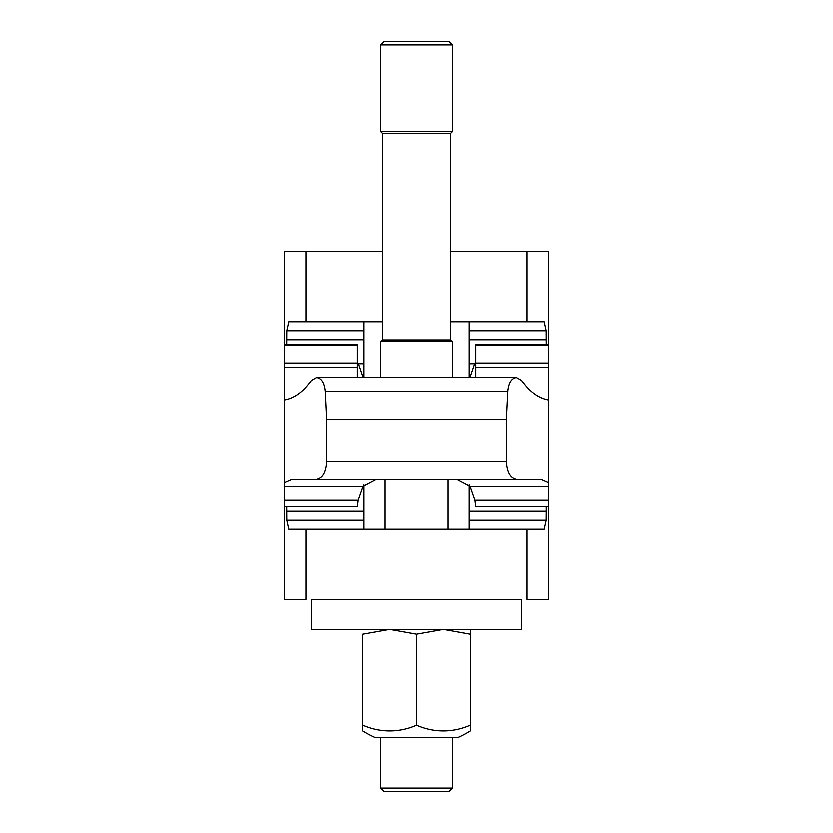 <?xml version="1.0" encoding="UTF-8"?>
<svg xmlns="http://www.w3.org/2000/svg" width="833" height="833" viewBox="0 0 833 833"><rect width="100%" height="100%" fill="white"/><g stroke="black" fill="none" stroke-linecap="round" stroke-linejoin="round"><path stroke-width="1.25" d="M284.553 482.671L284.553 399.902C293.216 398.33 301.088 393.166 308.179 384.409L311.417 380.358L316.488 377.516C321.382 378.244 324.256 382.816 325.109 391.198L326.536 419.499L326.536 461.482C325.911 472.394 322.444 478.392 316.144 479.475L291.904 479.475L284.553 482.671L284.553 506.464L357.128 506.464L357.992 500.269L362.824 486.441L376.068 479.475M357.128 377.516L357.128 344.529L284.553 344.529L284.553 367.176L357.128 367.176M358.232 363.719L362.949 377.516M456.932 479.475L470.176 486.441L475.008 500.269L475.872 506.464L548.447 506.464L548.447 482.671L541.096 479.475L516.856 479.475C510.556 478.392 507.089 472.394 506.464 461.482L506.464 419.499L507.891 391.198C508.744 382.816 511.618 378.244 516.512 377.516L521.583 380.358L524.821 384.409C531.912 393.166 539.784 398.33 548.447 399.902L548.447 344.529L475.872 344.529L475.872 377.516M470.051 377.516L474.768 363.719M284.553 399.902L284.553 367.176M316.144 479.475L516.856 479.475M548.447 399.902L548.447 482.671M326.536 419.499L506.464 419.499M363.719 529.153L363.719 484.941M469.281 529.153L469.281 484.941L469.281 529.153M546.333 506.464L546.25 520.261L544.261 529.257L527.091 529.257L527.091 599.427L548.447 599.427L548.447 506.464M284.553 506.464L284.553 599.427L305.909 599.427L305.909 529.257L288.739 529.257L286.75 520.261L286.667 506.464M305.909 529.257L527.091 529.257M469.281 321.84L469.281 377.516M363.719 321.84L363.719 377.516L363.719 321.84M286.667 344.529L286.75 330.732L288.739 321.736L305.909 321.736L305.909 251.566L284.553 251.566L284.553 344.529M548.447 344.529L548.447 251.566L527.091 251.566L527.091 321.736L544.261 321.736L546.25 330.732L546.333 344.529M527.091 321.736L450.861 321.736M382.139 321.736L305.909 321.736M527.091 251.566L450.861 251.566M382.139 251.566L305.909 251.566M416.5 599.427L311.542 599.427L311.542 629.415L521.458 629.415L521.458 599.427L416.5 599.427M362.522 725.147L362.522 634.236L389.511 629.415L416.5 634.236L443.489 629.415L470.478 634.236C470.478 627.78 470.478 627.78 470.478 634.246L470.478 730.957A101.959 101.959 0 0 1 458.483 737.372L374.517 737.372A101.959 101.959 0 0 1 362.522 730.957L362.522 725.147A86.497 74.908 -90 0 0 416.5 725.147A86.497 74.908 90 0 0 470.478 725.147M362.522 634.246C362.522 627.78 362.522 627.78 362.522 634.246M416.5 725.147L416.5 634.236M380.514 788.101L383.763 791.35L449.237 791.35L452.486 788.101L380.514 788.101L380.514 737.372M452.486 377.516L452.486 341.53L380.514 341.53L382.139 339.906L382.139 133.238L380.514 131.614L380.514 44.899L452.486 44.899L452.486 131.614L380.514 131.614M452.486 341.53L450.861 339.906L382.139 339.906M450.861 339.906L450.861 133.238L382.139 133.238M452.486 44.899L449.237 41.65L383.763 41.65L380.514 44.899M475.872 367.176L548.447 367.176M475.872 363.021L548.447 363.021M284.553 363.021L357.128 363.021M284.553 345.185L357.128 345.185M284.553 500.269L357.992 500.269M284.553 486.441L362.824 486.441M475.872 345.185L548.447 345.185M470.176 486.441L548.447 486.441M475.008 500.269L548.447 500.269M326.536 461.482L506.464 461.482M325.109 391.198L507.891 391.198M384.836 529.257L384.836 479.475M448.164 529.257L448.164 479.475M469.281 520.261L546.25 520.261M469.281 511.264L546.25 511.264M286.75 511.264L363.719 511.264M286.75 520.261L363.719 520.261M363.719 330.732L286.75 330.732M363.719 339.729L286.75 339.729M546.25 339.729L469.281 339.729M546.25 330.732L469.281 330.732M516.512 377.516L316.488 377.516M470.603 487.274L469.281 487.274M363.719 487.274L362.397 487.274M357.128 363.719L363.719 363.719M469.281 363.719L475.872 363.719M452.486 788.101L452.486 737.372M450.861 133.238L452.486 131.614M380.514 377.516L380.514 341.53"/></g></svg>
